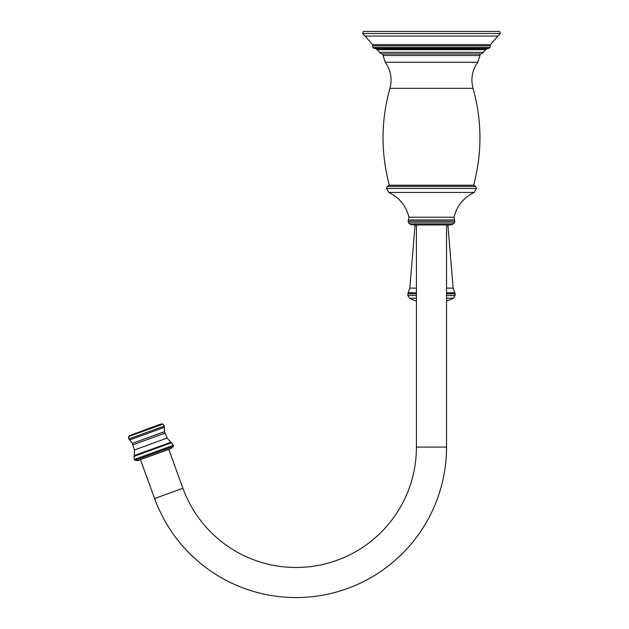 <?xml version="1.0" encoding="UTF-8"?>
<svg xmlns="http://www.w3.org/2000/svg" width="629" height="629" viewBox="0 0 629 629"><rect width="100%" height="100%" fill="white"/><g stroke="black" fill="none" stroke-linecap="round" stroke-linejoin="round"><path stroke-width="0.94" d="M431.494 53.968L480.949 53.968L382.039 53.968L383.03 53.968L383.03 55.533L479.951 55.533L479.951 53.968M431.494 185.201L473.629 185.201C482.246 152.863 482.05 120.579 473.039 88.343L389.941 88.343C380.938 120.579 380.734 152.863 389.351 185.201L431.494 185.201M476.342 188.464L386.638 188.464L388.746 192.427L474.235 192.427L476.342 188.464L475.705 186.404L473.629 185.201M452.628 224.411L454.35 222.925L408.63 222.925L410.352 224.411L452.628 224.411L411.272 224.718L449.672 224.938L416.437 224.938L416.437 447.077A120.398 120.398 0 0 1 182.897 488.253L168.753 449.389L171.387 448.438L137.837 460.648L168.753 449.389M413.308 224.938L416.437 224.938M446.543 224.938L446.543 447.077A150.504 150.504 0 0 1 154.616 498.553L140.471 459.689M145.551 429.646L160.827 424.088L145.551 429.646M362.595 33.51L500.385 33.51L499.536 31.45L363.444 31.45L362.595 33.51L365.056 36.057L497.924 36.057L490.416 44.651L372.565 44.651L365.056 36.057M382.039 53.968C380.058 53.166 379.271 52.632 379.688 52.364L483.3 52.364C483.709 52.632 482.923 53.166 480.949 53.968M479.951 55.533L477.749 62.247L385.231 62.247L383.03 55.533M389.351 185.201L387.275 186.404L475.705 186.404M416.437 288.129L409.833 288.129L408.197 292.752L416.437 292.752M447.903 224.938L453.147 288.129L446.543 288.129M453.147 288.129L454.783 292.752L446.543 292.752M416.437 293.837L407.859 293.837L408.197 292.752M454.783 292.752L455.121 293.837L446.543 293.837M455.121 293.837L455.121 295.528L446.543 295.528M416.437 295.528L407.859 295.528L409.534 298.217A49.384 49.384 0 0 0 416.437 301.024M416.437 298.217L409.534 298.217M446.543 301.024A49.384 49.384 0 0 0 453.446 298.217L446.543 298.217M454.35 222.925L454.853 221.282L408.127 221.282L408.976 217.217L454.004 217.217C456.898 205.809 463.644 197.545 474.235 192.427M408.504 219.969L454.476 219.969L454.004 217.217M446.543 447.077L416.437 447.077M154.616 498.553L182.897 488.253M171.387 448.438L173.297 446.441L135.093 460.349L137.837 460.648M134.307 459.54L173.376 445.316L171.599 442.682L134.04 456.198L134.276 459.484L135.093 460.349M173.368 445.261L134.276 459.484M133.977 456.371L171.599 442.682M134.04 456.198L134.26 455.545L170.844 442.226L171.434 442.588M167.117 438.075L134.441 449.963L132.342 443.343L129.692 439.93L164.311 427.335L164.468 431.651L167.117 438.075L170.844 442.226M132.916 444.813L164.979 433.145M164.468 431.651L132.342 443.343M164.311 427.335L164.358 426.006L128.803 438.948L129.692 439.93M161.724 423.86L129.44 435.606L128.615 436.581L162.982 424.08L160.827 424.088M379.688 52.364L377.4 49.699L485.58 49.699L487.852 48.535M377.4 49.699L375.749 48.708L487.231 48.708M488.12 48.551L374.86 48.551L488.12 48.551L490.015 47.521L490.416 44.651M489.456 48.103L373.524 48.103L374.86 48.551M373.524 48.103L372.966 47.521L490.015 47.521M372.966 47.521L372.761 45.846L490.219 45.846M385.231 62.247C390.829 70.22 392.402 78.916 389.941 88.343M473.039 88.343C470.578 78.916 472.151 70.22 477.749 62.247M415.077 224.938L409.833 288.129M407.859 293.837L407.859 295.528M455.121 295.528L453.446 298.217M387.275 186.404L386.638 188.464M408.976 217.217C406.082 205.817 399.344 197.553 388.746 192.427M454.853 221.282L454.476 219.969M408.127 221.282L408.63 222.925M410.352 224.411L411.272 224.718M451.716 224.718L449.672 224.938M173.297 446.441L173.376 445.316M134.26 455.545L134.441 449.963M164.358 426.006L162.982 424.08M128.615 436.581L128.803 438.948M129.44 435.606L130.274 435.205M483.3 52.364L485.58 49.699M375.749 48.708L375.128 48.535M372.761 45.846L372.565 44.651M500.385 33.51L497.924 36.057"/></g></svg>
